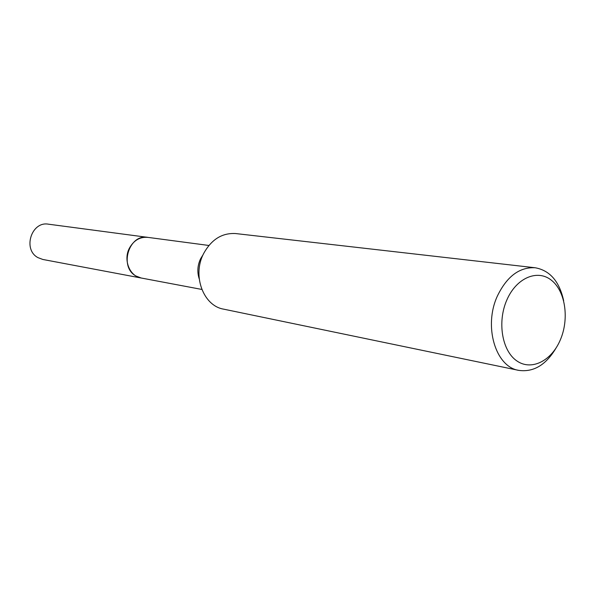 <?xml version="1.0" encoding="UTF-8"?>
<svg xmlns="http://www.w3.org/2000/svg" width="595" height="595" viewBox="0 0 595 595"><rect width="100%" height="100%" fill="white"/><g stroke="black" fill="none" stroke-linecap="round" stroke-linejoin="round"><path stroke-width="0.89" d="M141.796 278.125L141.208 278.021C129.628 276.311 123.068 259.866 129.457 248.078C133.838 240.328 139.929 236.75 147.738 237.353L208.875 245.467M141.625 278.088C129.822 276.69 122.957 260.03 129.45 248.078C133.949 240.157 140.182 236.602 148.155 237.412M199.199 278.787C197.042 272.049 197.503 265.385 200.575 258.788L203.051 254.764M556.094 347.949C546.017 364.943 533.559 372.418 518.721 370.365L223.623 309.147C203.312 305.86 192.036 275.552 203.564 253.686C211.374 239.45 222.099 232.742 235.746 233.567L535.188 267.757C549.929 270.442 559.419 281.442 563.666 300.743M518.721 370.365C495.494 366.877 483.319 326.067 497.435 295.923C506.97 276.333 519.561 266.939 535.188 267.757M560.356 339.805C551.483 361.053 531.201 371.213 516.646 360.771C501.957 350.648 497.167 321.739 506.895 299.865C516.401 277.835 537.456 268.977 551.364 280.2C565.414 291.104 569.437 318.712 560.356 339.805M147.731 237.346C129.011 233.716 118.814 266.835 135.913 275.983L141.208 278.021L42.81 259.457L37.991 257.642C22.394 249.573 31.423 220.946 48.47 224.189L148.326 237.435M141.216 278.014L201.824 289.438"/></g></svg>
